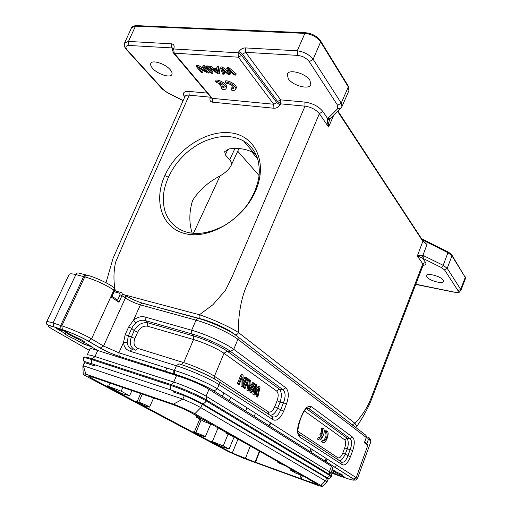 <?xml version="1.0" encoding="UTF-8"?>
<svg xmlns="http://www.w3.org/2000/svg" width="512" height="512" viewBox="0 0 512 512"><rect width="100%" height="100%" fill="white"/><g stroke="black" fill="none" stroke-linecap="round" stroke-linejoin="round"><path stroke-width="0.77" d="M259.328 386.63L254.803 393.709L256.717 384.806L256.026 384.32L250.822 392.416L251.558 392.915L255.866 385.843L253.907 394.502L254.778 395.091L259.194 388.16L257.107 396.666L257.837 397.158L260.051 387.142L258.189 386.285L255.514 390.438M257.837 397.158L255.968 396.307L257.152 391.411M256.026 384.32L254.88 383.968L249.677 392.058L251.558 392.915M250.822 392.416L249.677 392.058M253.786 389.28L252.768 394.144L254.778 395.091M253.907 394.502L252.768 394.144M257.107 396.666L255.968 396.307M249.683 385.165L250.477 385.709L249.376 387.187M251.629 386.067L248.915 389.888L249.747 384.768L251.629 386.067L250.477 385.709M253.965 382.88L252.237 385.222L249.92 383.616L250.4 380.384L249.562 379.795L248.109 390.579L248.902 391.117L254.739 383.418L252.819 382.528L251.302 384.576M248.902 391.117L246.957 390.221L248.218 380.826M249.562 379.795L248.742 379.546M248.109 390.579L246.957 390.221M245.082 388.531L248.845 379.29L248.096 378.771L246.938 378.419L243.174 387.661L245.082 388.531L243.174 387.661M248.096 378.771L244.333 388.026M246.074 377.35L243.098 384.646L243.078 375.251L242.298 374.707L238.464 384.058L239.206 384.557L242.208 377.216L242.234 386.605L243.008 387.13L246.79 377.856L244.909 376.998L243.091 381.459M243.008 387.13L241.069 386.246L241.05 380.045M242.298 374.707L241.126 374.355L237.299 383.699L239.206 384.557M238.464 384.058L237.299 383.699M242.234 386.605L241.069 386.246M234.957 148.442L229.722 159.744C231.45 161.754 231.814 163.885 230.81 166.144C228.762 169.587 225.178 172.845 220.058 175.93C208.262 182.048 199.11 190.214 192.608 200.422C189.088 211.776 188.941 222.701 192.16 233.184M220.058 175.93L193.446 233.306M91.904 346.771L83.008 343.795L91.155 346.682L97.734 350.496C92.218 348.73 89.645 348.192 90.01 348.883L87.162 355.11C87.546 354.528 90.15 355.014 94.976 356.557L173.754 382.086C183.981 385.35 199.738 392.243 206.093 396.218L329.402 471.699L330.918 473.043L332.902 467.706L331.418 466.285L329.402 471.699L329.965 474.771L206.541 400.038C199.597 395.757 182.323 388.211 171.155 384.614L170.79 385.466C170.048 387.462 170.125 388.979 171.04 390.022L172.122 390.394M330.592 473.19C331.597 473.946 331.936 474.957 331.616 476.205L329.965 474.771L329.715 475.437L206.189 400.89L206.541 400.038L206.093 396.218L208.973 389.325L331.418 466.285M208.973 389.325C205.734 387.296 200.845 384.87 194.285 382.042C189.798 380.058 183.885 377.901 176.544 375.571L173.946 373.952L174.643 374.157L174.4 370.432L173.715 370.234L173.926 373.933L119.168 356.352L174.65 374.157C187.392 377.92 206.368 386.029 214.144 390.944L217.338 388.806C209.094 383.411 188.275 374.49 174.4 370.438L176.403 365.766L129.907 351.162L132.461 349.325C129.344 348.243 127.584 345.939 127.181 342.413M66.605 332.448L64.544 333.178L66.605 332.448M46.63 322.003L46.656 321.882C46.406 321.267 48.531 321.632 53.037 322.976L60.672 325.491L83.648 276.557C84.243 275.155 85.261 274.675 86.714 275.117L86.822 275.149M277.088 400.781L280.07 402.144C281.933 396.422 281.728 392.083 279.456 389.126L227.136 351.162L224.006 353.293L214.419 376.262L268.333 411.846C270.624 412.8 272.755 411.098 274.733 406.733L277.088 400.781C278.669 396.179 278.509 392.922 276.614 391.008L224.006 353.293C218.208 349.024 203.494 342.368 193.549 339.546L183.68 362.605C193.606 365.632 208.467 372.243 214.419 376.262L214.643 379.098M341.056 474.125L341.754 475.334L341.024 474.112M298.035 431.45L337.907 457.766C339.584 458.4 341.216 456.819 342.803 453.03L344.71 447.885C346.003 443.917 345.971 441.21 344.608 439.757L304.435 410.957M135.891 322.95L133.542 320.166C137.376 317.107 141.235 316.064 145.114 317.037L191.674 330.246L191.75 333.888C204.435 337.44 223.302 346.003 230.586 351.469L227.136 351.162C220.774 346.413 204.474 339.027 193.472 335.93L147.571 322.726C141.728 322.253 137.28 324.89 134.221 330.643L131.738 328.397C132.742 326.208 134.125 324.39 135.891 322.95C138.957 320.493 142.08 319.699 145.261 320.563L191.75 333.888L193.472 335.93L193.549 339.546L147.718 326.234C143.539 325.53 140.198 327.507 137.702 332.16L134.88 338.496C133.114 343.398 134.118 346.701 137.882 348.403L183.68 362.605L181.216 364.531L178.899 363.821L176.403 365.766C190.163 370.029 210.874 379.213 219.066 384.653C219.59 383.13 219.302 381.997 218.202 381.254C210.669 376.198 191.571 367.712 178.899 363.821L181.216 364.531C191.981 368.045 202.054 372.314 211.424 377.338M331.411 471.712L333.12 472.448L333.907 471.482L334.349 471.686L333.267 472.486M333.261 472.486L331.405 471.725M85.517 343.053L83.981 342.451L83.053 343.802L75.462 339.469C67.866 336.038 64.224 333.939 64.55 333.171L56.582 328.576L64.256 331.085L73.856 336.282M75.494 339.437L76.243 338.035L76.941 338.368L75.648 339.494M76.243 338.035C70.81 335.61 67.546 333.837 66.451 332.717M56.582 328.57L57.306 328.755M85.67 274.854L78.989 273.184C77.792 272.589 76.755 273.062 75.878 274.592L84.794 276.858L61.811 325.843L60.672 325.491L60.998 329.158L64.256 331.085M270.182 415.309C273.088 415.13 275.603 412.723 277.715 408.09L280.717 409.76C278.349 415.59 275.565 417.914 272.358 416.73M333.235 470.029L336.819 472.256C342.317 474.56 343.962 475.578 341.754 475.328L344.685 477.152M339.456 460.698C340.992 460.998 342.938 458.816 345.286 454.144L342.803 453.03M344.71 447.885L347.194 449.005C348.646 444.787 348.602 441.184 347.066 438.182L350.093 438.694C352.077 440.666 352.115 444.282 350.202 449.536L347.194 449.005L345.286 454.144L347.942 455.642C346.061 460.698 343.93 462.842 341.555 462.067M89.344 350.342L52.922 329.478C46.406 325.626 46.656 324.736 53.658 326.822L62.387 329.702C71.552 332.787 80.128 336.55 88.102 340.992L100.205 348.083L103.571 346.048L125.37 298.029C129.805 300.89 134.816 303.162 140.397 304.858L133.53 320.16L128.627 326.995L131.738 328.397L128.333 336L125.21 334.605L123.501 342.547L127.181 342.419L128.333 336L131.386 336.979C129.126 343.13 130.458 347.539 135.373 350.208L137.882 348.403M341.242 474.957L337.606 473.702L336.698 474.605M73.875 336.294C81.69 339.725 85.306 341.824 84.723 342.592L83.974 341.882M92.211 346.938L84.723 342.592L84.058 341.453M345.184 477.466L336.582 474.598L333.101 472.448M342.682 475.418L342.323 475.309M345.114 477.434L337.933 475.098L338.125 473.901M276.614 391.008L279.456 389.12L282.906 389.658L230.586 351.469L233.728 349.325L285.76 387.757L282.906 389.658C285.619 392.25 285.811 396.595 283.494 402.701L280.07 402.15L277.722 408.096L274.733 406.733M333.235 470.035L332.179 469.651M331.014 472.781L339.206 475.885L337.952 475.11M174.79 374.266C187.482 377.997 206.182 385.971 213.805 390.874L353.542 479.091C355.91 480.787 353.459 480.486 346.202 478.202L346.355 478.253M357.35 478.746C354.886 480.941 356.237 480.09 353.811 479.162L356.237 477.645L357.318 478.816M307.379 408.166L308.864 408.602L306.835 408.454M129.907 351.162C126.144 349.837 124.006 346.963 123.494 342.541L118.899 352.787L119.168 356.352C112.339 354.061 106.106 351.328 100.474 348.147L88.378 341.056L91.52 338.912L103.571 346.048L118.899 352.787L173.715 370.234M331.616 476.205L331.366 476.864L329.715 475.437L328.467 477.011L326.63 477.434L202.278 403.558C203.994 403.597 205.299 402.707 206.189 400.89C199.238 396.614 181.958 389.069 170.79 385.466L91.949 359.642L92.314 358.848L171.155 384.614L173.754 382.086L176.544 375.571L97.734 350.496L94.976 356.557L92.314 358.848C87.059 357.158 84.23 356.614 83.827 357.222L83.469 357.997C83.872 357.395 86.701 357.946 91.949 359.642C91.219 361.504 91.347 362.944 92.333 363.968L93.51 364.352M91.981 346.816L90.643 346.029M366.298 437.696L367.75 438.163L368.506 437.414L369.702 440.115L368.346 439.514L366.829 443.674L367.808 445.312L364.352 442.733L364.595 442.061M285.76 387.757C288.87 390.95 289.114 396.384 286.47 404.064L283.494 402.701L280.717 409.76L283.699 411.123C280.442 418.445 276.915 421.331 273.114 419.77L272.224 416.646L218.464 381.421M342.336 464.742L299.885 437.165C296.979 434.432 296.787 429.312 299.315 421.798L301.958 414.963C305.069 407.93 308.275 405.216 311.571 406.829L352.563 437.107C354.803 439.52 354.842 444.038 352.678 450.656L350.202 449.536L347.942 455.642L350.426 456.755C347.808 463.117 345.114 465.779 342.336 464.742L341.453 462.003L299.232 434.342M299.885 437.165L298.995 434.182M301.958 414.963L299.552 422.061C297.888 428.173 297.498 432.013 298.374 433.594M311.571 406.829L308.864 408.602L350.093 438.694L352.563 437.107M145.114 317.037L145.261 320.563L147.571 322.726L147.718 326.234M114.138 291.757L119.571 293.197L121.011 292.461C122.24 292.966 122.56 294.035 121.958 295.674L120.045 294.803L117.632 300.096L118.944 302.291L111.251 297.075L111.936 296.55M326.976 481.99L328.128 479.245L326.624 477.984L202.227 404.25C197.971 401.766 192 398.912 184.307 395.686L173.069 391.91L173.51 390.88M94.97 364.838L94.522 365.83L84.781 362.637L84.224 362.835L82.886 366.291M366.227 437.606L366.374 436.282L365.677 435.098L237.83 336.832M197.888 318.323L143.136 303.347C142.118 302.829 141.203 303.334 140.397 304.858L196.006 320.166L191.674 330.246C205.453 334.074 225.862 343.36 233.728 349.325L237.888 339.296C238.432 337.594 238.003 336.461 236.614 335.898C230.816 330.925 209.824 321.293 198.662 318.541C197.702 318.022 196.813 318.566 196.006 320.166C209.766 323.853 230.157 333.197 237.888 339.296L366.272 437.491L364.352 442.733M84.781 362.637L83.347 365.773L82.797 365.952M327.142 481.894L200.806 407.648C196.538 405.197 190.554 402.349 182.848 399.117L184.307 395.686M235.603 437.581L227.078 433.837L226.074 433.056L227.373 433.216M205.274 436.883C204.243 436.026 201.114 434.611 195.898 432.627L193.709 431.738L193.427 432.397L192.717 432.205L199.776 435.955L200.045 435.302L205.274 436.883L210.682 424.096M193.645 431.891L200.045 435.302M149.562 407.13C148.294 406.054 144.717 404.403 138.816 402.176L136.403 401.19L136.083 401.92L135.392 401.76L144 406.336L144.314 405.619L149.562 407.13L153.549 398.125M136.326 401.363L144.314 405.619M285.958 466.074L278.445 462.784L277.728 462.234L279.142 462.477M302.451 475.738L301.229 478.957L299.808 478.349L301.011 475.174M309.971 451.584L311.053 448.749M312.371 449.587L311.296 452.422M259.68 451.475L255.526 462.227L255.117 462.163L259.328 451.277M269.178 425.83L270.374 422.726M270.714 422.944L269.517 426.042M308.045 478.573L189.894 412.032C184.768 409.286 178.618 406.637 171.443 404.077L93.146 377.286L88.685 376.262L91.578 378.266L107.213 386.573L107.552 385.818L108.582 386.362L109.997 383.219M223.238 445.907L229.094 449.05L221.837 446.726L222.528 447.098L222.266 447.725L210.554 441.683L211.354 441.926L211.622 441.286L223.238 445.907L228 434.323M211.558 441.434L222.528 447.098M234.112 437.011L229.094 449.05M122.81 387.603L121.203 391.213L108.582 386.362M131.859 390.701L129.594 395.712L121.203 391.213M107.475 385.997L121.613 393.523L129.594 395.712M214.035 425.382L204.198 421.606L196.378 417.21L201.824 418.778M196.877 415.981L196.378 417.21M290.976 469.165L290.592 470.195L295.942 473.203L304.326 476.467M290.592 470.195L295.712 471.84M85.869 374.214L83.213 373.837C82.861 374.157 84.256 375.155 87.398 376.832L228.602 451.706L243.462 458.221L317.478 485.19C320.704 486.246 322.317 486.605 322.336 486.272L194.842 413.728C189.478 410.79 182.349 407.59 173.446 404.134L85.869 374.214L83.347 365.773L182.848 399.117L173.446 404.134M221.222 446.579L220.966 447.213M123.13 394.118L122.797 394.861L121.286 394.266L107.213 386.573M121.286 394.266L121.613 393.523M299.808 478.349L255.526 462.227M307.968 478.771L317.773 484.499L301.229 478.957M255.117 462.163L232.262 453.043L222.266 447.725M201.491 435.885L201.216 436.538L199.776 435.955M212.339 441.664L218.131 427.699M229.331 400.672L230.707 397.357M137.158 401.594L140.621 393.702M145.894 406.253L145.581 406.97L144 406.336M194.323 432.064L199.757 419.104M201.216 436.538L211.354 441.926M145.581 406.97L193.427 432.397M122.797 394.861L136.083 401.92M234.995 334.643C228.96 329.37 211.411 321.338 199.795 318.605L155.277 306.669M168.371 177.254C165.811 183.539 164.288 188.698 163.789 192.742C162.982 198.49 163.29 204.32 164.717 210.246C167.878 220.422 174.272 227.418 183.91 231.232C195.174 235.379 208.301 233.67 223.29 226.118C230.989 221.766 237.894 216.026 244.013 208.909C247.539 204.928 251.142 199.046 254.835 191.264C260.032 177.267 259.974 171.424 258.246 161.03C256.019 152.179 251.091 145.472 243.462 140.902C231.866 134.682 218.253 135.072 202.637 142.067C196.186 145.325 190.394 149.293 185.254 153.978C177.581 161.606 174.157 165.798 168.371 177.254L164.832 175.558C176.422 149.619 206.138 129.914 230.47 132.826C254.906 135.443 267.872 161.952 255.898 190.234C244.192 218.541 210.598 239.238 186.413 233.926C162.093 228.928 153.011 201.427 164.832 175.558M330.317 118.496L329.779 119.168L327.565 119.424L327.699 123.398L328.576 127.046L319.36 113.658L247.251 284.499C241.382 296.672 237.824 316.326 238.541 332.589L354.918 423.283C362.598 415.334 368.282 406.189 371.955 395.834L422.778 263.878L417.344 255.981L421.798 257.715L422.931 255.366L419.341 255.341L417.344 255.981L422.848 241.299L427.002 244.48L422.931 255.366L443.181 265.318L447.226 268.365L444.518 269.882L458.08 290.765C458.707 292.275 457.312 292.698 453.901 292.038L415.814 284.23M304.87 102.08L280.64 99.853L277.562 101.459L280.819 103.866L305.005 106.163L304.87 102.08C312.71 103.277 318.701 106.406 322.835 111.475L319.36 113.658C315.84 109.536 311.053 107.04 305.005 106.163L231.904 277.229L225.395 290.438L212.87 304.768L199.443 314.746C212 318.842 231.155 327.584 238.541 332.589C237.728 334.138 236.57 334.829 235.072 334.662L236.723 335.93M327.68 118.573L327.571 119.405M333.786 115.078L328.576 127.046L328.742 122.739L329.517 119.885M329.536 119.834L330.022 118.874M421.818 257.709L422.675 258.214L424.352 255.917M353.114 425.568L352.166 424.806L354.918 423.283L356.794 426.336C363.142 417.53 369.491 405.146 371.373 399.686L423.098 265.293M423.13 265.229L422.778 263.878L425.472 262.349C426.534 264.083 425.741 265.082 423.078 265.35M328.742 122.739L327.699 123.398M341.901 106.72L341.229 103.104L337.645 105.338L337.722 108.691L327.674 118.592L330.176 118.586L340.301 108.717M280.787 103.878L280.64 99.853L245.696 52.333L245.427 47.91C242.899 47.942 240.73 49.152 238.918 51.558L242.464 54.176L245.696 52.333L297.427 55.373C300.723 55.866 302.995 56.557 304.243 57.434C306.349 58.573 308.038 60 309.312 61.715L337.645 105.338M288.262 78.688C292.704 85.645 309.05 90.067 310.816 84.73L309.92 80.339C305.69 73.286 288.864 68.723 287.245 74.125L288.262 78.688M419.021 256.576L419.341 255.341M424.141 241.933L427.002 244.48M425.472 262.349L422.675 258.234L441.478 267.603L444.518 269.882M426.886 276.896C429.133 280.608 442.95 284.422 443.597 281.472L443.302 280.186C441.171 276.442 427.085 272.576 426.547 275.552L426.886 276.896M210.246 97.184L189.21 95.168L127.949 233.28L115.52 262.406C113.504 272.256 113.446 281.779 115.36 290.97M184.678 97.152C182.131 93.171 183.533 91.258 188.883 91.405L189.21 95.168C186.976 94.995 185.568 95.43 184.986 96.467L184.819 95.77L184.941 96.563M211.674 98.17L212.282 98.362L212.57 102.189C210.515 101.837 209.658 100.544 209.997 98.304L211.149 97.664M238.125 52.768L241.613 55.405L276.781 102.611L273.728 104.243L238.349 57.19L174.17 53.165L212.282 98.362L273.728 104.243L273.914 108.243L212.57 102.189M172.525 49.907L173.779 48.973L238.074 52.794L238.349 57.19L241.613 55.405L242.464 54.17L277.562 101.459L276.781 102.611L280.032 105.018C278.349 107.245 276.307 108.32 273.914 108.243M329.741 119.181L330.176 118.586M340.986 108.109L340.288 108.678L337.722 108.698M341.728 107.053L340.365 108.678M348.346 86.182L348.909 90.669L348.294 86.938L341.229 103.104L313.12 59.277C309.338 54.598 304.051 51.77 297.261 50.79L297.427 55.366M421.894 239.206L422.464 239.104L422.432 240.026M460.87 290.477L460.672 289.338L447.226 268.365L451.955 255.795L447.949 252.704L422.278 239.795M441.478 267.603L443.181 265.318L447.949 252.685M416.55 284.422L415.962 283.853M126.502 49.696L127.494 50.298C125.018 47.2 125.498 45.594 128.928 45.472L172.563 47.955L172.486 49.894L173.466 52.966L174.17 53.165L173.754 48.947M136.39 25.619L135.462 26.138L128.474 41.434L124.672 42.874C123.693 46.72 124.71 46.912 126.899 50.131L162.31 89.05L167.462 92.762L162.886 89.222L127.494 50.304M152.634 68.365C157.594 74.234 170.496 78.362 171.891 74.496C172.422 73.261 171.859 71.667 170.195 69.702C165.37 63.776 152.102 59.507 150.803 63.43C150.266 64.723 150.874 66.368 152.634 68.365M209.997 98.304L210.234 97.165L210.682 97.056M320.704 41.101L348.102 85.786L348.301 86.918L320.64 41.894C316.979 37.024 311.731 34.182 304.89 33.376L297.261 50.79L245.434 47.917M172.685 49.005L171.84 48L171.443 43.814C173.574 44.083 174.445 45.402 174.054 47.77L172.8 48.704M465.434 278.56L465.229 277.408L451.955 255.795M171.443 43.814L128.474 41.434L128.934 45.472M161.92 88.627L162.886 89.229M136.102 25.613C132.947 26.054 131.443 26.752 131.597 27.712L135.456 26.163L304.89 33.376L305.773 32.749M229.722 159.744L225.306 154.867L224.691 151.603L229.114 148.922C237.574 147.731 245.184 148.742 251.942 151.955L256.122 154.784M224.013 74.221L221.888 69.062L228.326 74.547L229.939 74.675L228.16 69.517L234.31 75.008L235.693 75.11L236.25 73.875L228.698 67.45L227.315 67.354L226.752 68.589L228.582 73.869L221.83 68.237L222.394 67.002L221.101 66.912L220.538 68.141L222.675 74.118L224.013 74.221L224.57 72.998L223.622 70.656M235.693 75.11L228.134 68.691L228.698 67.45M228.134 68.691L226.752 68.589M227.725 71.456L222.394 67.002M221.83 68.237L220.538 68.141M229.939 74.675L230.496 73.446L229.651 70.886M213.894 70.054L217.28 70.304L218.029 73.158L213.894 70.054M219.226 73.856L219.782 72.634L218.714 66.739L217.299 66.637L216.736 67.872L217.133 69.67L212.954 69.363L213.517 68.141L210.842 66.182L209.344 66.074L208.781 67.296L217.798 73.747L219.226 73.856L218.15 67.968L218.714 66.739M218.15 67.968L216.736 67.872M216.851 68.384L213.517 68.141M212.954 69.363L210.278 67.405L210.842 66.182M210.278 67.405L208.781 67.296M217.434 71.04L216.352 70.24M212.48 73.338L207.507 67.206L206.195 67.11L211.174 73.235L212.48 73.338L213.037 72.128L209.613 67.891M208.909 67.021L208.07 65.984L206.758 65.888L206.195 67.11M207.507 67.206L208.07 65.984M202.438 72.57L198.502 67.795L207.565 72.96L208.896 73.062L209.446 71.853L204.467 65.728L203.213 65.638L202.65 66.854L206.586 71.667L197.498 66.483L198.061 65.274L196.736 65.178L196.173 66.387L201.21 72.474L202.438 72.57L202.995 71.366L201.427 69.466M208.896 73.062L203.904 66.944L204.467 65.728M203.904 66.944L202.65 66.854M204.243 68.806L198.061 65.274M197.498 66.483L196.173 66.387M230.874 89.088L231.878 90.342C233.907 90.63 235.174 90.31 235.667 89.376C237.062 87.046 229.69 81.837 225.197 82.01L226.227 83.29C230.771 84.045 233.267 85.766 233.722 88.448L230.874 89.088L231.411 87.891L233.773 87.744M225.197 82.01L225.741 80.8C230.24 80.621 237.606 85.843 236.205 88.173L235.667 89.376M220.902 83.706L220.173 83.642L219.629 84.838L220.685 86.131L223.968 86.413L224.109 87.635L221.331 88.256L221.869 87.066L224.16 86.931M221.331 88.256L222.349 89.498C224.326 89.786 225.555 89.472 226.042 88.57C227.43 86.272 220.032 81.043 215.59 81.216L216.627 82.49L222.918 85.114L219.629 84.838M226.042 88.57L226.579 87.379C227.968 85.075 220.582 79.84 216.134 80.019L215.59 81.216M326.848 430.95L325.818 430.618L325.171 432.314L326.541 432.832C328.595 434.31 325.312 442.477 323.405 440.614L322.221 440.115L321.574 441.824L322.72 442.278C325.453 444.934 330.138 433.267 327.2 431.162L326.848 430.95L326.202 432.653M325.248 432.339L325.51 432.499C326.611 435.526 325.85 438.176 323.219 440.448M323.251 440.454L322.605 442.17L321.574 441.824M321.606 433.28L320.934 435.046L322.298 435.987C321.28 437.824 320.326 438.47 319.437 437.926L318.746 439.603C321.53 442.31 326.278 430.547 323.29 428.39L322.925 428.173L322.272 429.894L322.97 434.221L320.57 432.941L319.898 434.707L321.267 435.648L319.277 437.76M320.934 435.046L319.898 434.707M322.298 435.987L321.267 435.648M319.283 437.766L318.246 437.421L317.594 439.149L318.65 439.571M318.63 439.494L317.594 439.149M322.925 428.173L321.888 427.84L321.235 429.555L322.272 429.894M321.306 429.581L322.016 433.562M255.398 392.749L255.04 392.64M254.989 389.357L253.939 389.03M258.675 390.17L258.074 389.984M249.926 388.339L249.229 388.122M120.557 292.346L114.592 290.771M142.349 303.123C135.482 300.922 129.504 298.157 124.416 294.835C125.645 295.334 125.965 296.403 125.37 298.029L121.958 295.674L118.944 302.291M323.891 475.808L323.718 476.262M198.79 402.355L199.021 401.798M62.387 329.702L61.811 325.843C70.208 328.403 84.55 334.726 91.52 338.912L113.901 290.099C105.114 284.435 95.411 280.019 84.794 276.858C85.664 275.309 86.675 274.829 87.821 275.411C94.266 276.902 108.064 283.2 112.96 286.861C114.202 287.366 114.515 288.442 113.901 290.099L114.317 290.387C114.886 288.922 114.675 287.878 113.677 287.258M367.808 445.312L356.237 477.645L217.344 388.806L219.066 384.653L273.114 419.77M66.528 332.032L64.589 331.2M66.624 332.41L64.8 333.242M61.562 329.446L60.89 329.056M53.658 326.822L53.037 322.982L75.878 274.592C71.891 273.613 69.651 273.562 69.158 274.432L46.656 321.882M336.346 464.922L335.347 467.61M334.221 470.643L333.907 471.482L331.834 470.579M337.606 473.702L334.349 471.686L334.643 470.906M268.333 411.846L268.467 414.182M339.206 475.885L346.202 478.202M213.805 390.867L353.811 479.162M368.378 437.376L366.483 436.768M369.165 437.786L369.875 440.25L370.906 441.581C371.213 441.126 370.483 438.477 369.818 439.008M337.907 457.766L338.099 459.808M344.608 439.757L347.066 438.176L306.47 408.717M134.88 338.496L131.386 336.979L134.214 330.643L137.702 332.16M83.981 342.451L76.941 338.368M82.995 343.821L75.462 339.469C68.499 336.288 65.037 334.374 65.088 333.722L65.958 333.126M52.922 329.478L52.467 329.216M366.829 443.674L364.698 442.074M367.75 438.163L368.346 439.514M117.632 300.096L112.051 296.307M114.285 287.776L114.611 290.714L114.317 290.387L111.251 297.075M88.102 340.992L88.378 341.056C80.23 336.55 71.494 332.717 62.176 329.555L61.062 329.21M100.205 348.083C106.01 351.309 112.39 354.106 119.341 356.48M286.47 404.064L283.699 411.123M352.678 450.656L350.426 456.755M128.634 327.002L125.248 334.534M119.571 293.197L120.045 294.803M321.018 485.306L325.626 480.653L326.624 477.984M194.842 413.728L200.806 407.648L202.227 404.25M245.728 411.021L247.014 407.789M138.816 402.176L142.227 394.246M195.898 432.627L201.126 419.878M311.846 482.822L312.422 481.286M326.144 458.4L325.133 461.158M232.262 453.043L238.054 438.97M250.246 446.144L245.344 458.605M92.179 376.966L91.578 378.266M83.469 357.997C84.378 361.76 79.878 360.07 92.333 363.968L171.04 390.022C180.922 393.293 195.821 399.802 202.278 403.558L200.531 402.592M331.366 476.864C329.632 478.701 328.058 478.893 326.63 477.434L325.043 476.493M422.624 240.339L422.848 241.299L337.606 111.354M322.835 111.475L327.674 118.592M122.272 294.285L199.443 314.746C198.861 316.429 198.963 317.709 199.763 318.579L199.795 318.605M210.234 97.165L210.4 96.723M188.883 91.405L207.347 93.107M320.64 41.894L313.12 59.277L309.312 61.715M465.229 277.408L460.672 289.338L458.08 290.765M237.734 151.2L259.027 175.488M183.174 100.544L167.539 92.602M280.819 103.866L280.032 105.018M173.779 48.973L174.054 47.77M238.918 51.558L238.074 52.794M451.962 255.782L451.744 254.854C450.842 254.15 452.896 255.008 447.968 251.936M422.56 239.149L447.904 251.904L447.955 252.685M251.706 151.84L257.632 158.79M172.934 52.358L211.597 98.144M305.805 32.755C312.102 33.498 316.986 36.147 320.454 40.698L320.653 41.869M451.962 255.187L465.235 277.389M227.962 149.165L225.306 154.867M255.898 190.234L254.835 191.264M227.693 73.12L228.038 72.365M222.458 70.381L222.701 69.837M238.957 148.55L230.829 166.15M325.043 477.05L325.19 476.666M88.666 363.898L89.107 362.931M340.973 474.086L341.574 475.238M336.698 474.618L333.139 472.448M64.717 333.222L56.819 328.659M61.024 329.178L53.402 326.643C45.018 323.994 46.944 325.037 46.682 321.894M342.138 474.714L342.355 475.277L341.645 475.277M83.949 341.869L83.802 341.267M337.933 475.098L336.608 474.598M307.046 408.326L308.634 408.442C306.502 407.174 303.277 412.051 302.195 415.232M364.576 442.406L366.342 437.581L366.061 435.507M357.363 478.758L370.906 441.581M111.846 296.762L114.611 290.714M254.214 416.384L255.514 413.222M165.44 371.277L166.867 368.051M222.426 396.314L223.846 392.966M226.074 433.056L226.259 432.589M83.213 373.837L82.867 365.875M322.336 486.272L327.149 481.837M277.728 462.234L277.901 461.773M327.085 459.002L326.08 461.754M326.195 477.728L325.901 476.998M87.136 363.398L88.378 362.714M422.65 240.371L337.926 111.034M142.182 303.142L199.763 318.579C211.264 321.261 229.126 329.427 235.072 334.662M329.555 119.789L329.888 119.072M422.835 240.64L424.224 241.984M355.283 427.238L356.8 426.342M423.226 265.037L423.891 264.71L423.117 265.261M106.016 282.752L113.075 258.253L184.96 96.525M415.738 284.429L454.022 292.166C461.696 292.544 458.285 292.461 460.877 290.483M421.722 238.944L422.144 239.014M465.427 278.598L460.89 290.49M183.104 100.698L167.469 92.762M131.552 27.757L124.602 42.925M465.216 276.8L465.459 278.483M136.448 25.626L305.491 32.742M348.909 90.675L341.901 106.739M243.494 140.864L253.933 153.126M326.541 432.832L325.51 432.499M318.746 439.603L317.709 439.258M322.618 430.074L321.581 429.741"/></g></svg>
